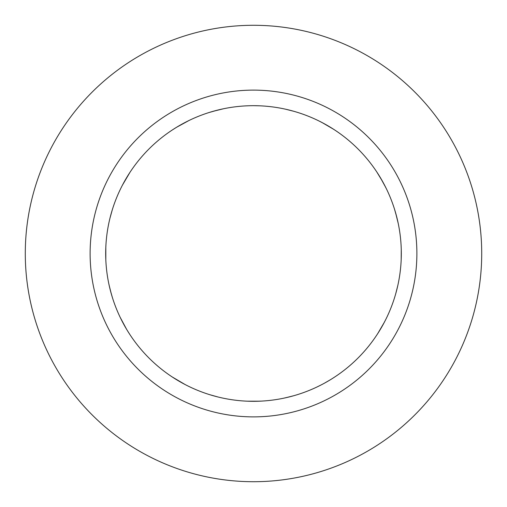 <?xml version="1.0" encoding="UTF-8"?>
<svg xmlns="http://www.w3.org/2000/svg" width="507" height="507" viewBox="0 0 507 507"><rect width="100%" height="100%" fill="white"/><g stroke="black" fill="none" stroke-linecap="round" stroke-linejoin="round"><path stroke-width="0.76" d="M182.634 123.778A147.822 147.822 0 0 1 383.222 182.634A147.822 147.822 0 0 1 324.366 383.222A147.822 147.822 0 0 1 123.778 324.366A147.822 147.822 0 0 1 182.634 123.778A147.822 147.822 0 0 0 123.778 324.366A147.822 147.822 0 0 0 324.366 383.222A147.822 147.822 0 0 0 383.222 182.634A147.822 147.822 0 0 0 182.634 123.778A147.822 147.822 0 0 1 383.222 182.634A147.822 147.822 0 0 1 324.366 383.222A147.822 147.822 0 0 1 123.778 324.366A147.822 147.822 0 0 1 182.634 123.778A147.822 147.822 0 0 0 123.778 324.366A147.822 147.822 0 0 0 324.366 383.222A147.822 147.822 0 0 0 383.222 182.634A147.822 147.822 0 0 0 182.634 123.778L189.111 120.438L176.537 127.295L182.634 123.778M331.832 396.88A163.381 163.381 0 0 0 396.88 175.168A163.381 163.381 0 0 0 175.168 110.12A163.381 163.381 0 0 0 110.12 331.832A163.381 163.381 0 0 0 331.832 396.88A163.381 163.381 0 0 1 110.12 331.832A163.381 163.381 0 0 1 175.168 110.12A163.381 163.381 0 0 1 396.88 175.168A163.381 163.381 0 0 1 331.832 396.88A163.381 163.381 0 0 0 396.88 175.168A163.381 163.381 0 0 0 175.168 110.12A163.381 163.381 0 0 0 110.12 331.832A163.381 163.381 0 0 0 331.832 396.88A163.381 163.381 0 0 1 110.12 331.832A163.381 163.381 0 0 1 175.168 110.12A163.381 163.381 0 0 1 396.88 175.168A163.381 163.381 0 0 1 331.832 396.88M362.911 453.778A228.213 228.213 0 0 0 453.778 144.089A228.213 228.213 0 0 0 144.089 53.222A228.213 228.213 0 0 0 53.222 362.911A228.213 228.213 0 0 0 362.911 453.778A228.213 228.213 0 0 1 53.222 362.911A228.213 228.213 0 0 1 144.089 53.222A228.213 228.213 0 0 1 453.778 144.089A228.213 228.213 0 0 1 362.911 453.778A228.213 228.213 0 0 0 453.778 144.089A228.213 228.213 0 0 0 144.089 53.222A228.213 228.213 0 0 0 53.222 362.911A228.213 228.213 0 0 0 362.911 453.778A228.213 228.213 0 0 1 53.222 362.911A228.213 228.213 0 0 1 144.089 53.222A228.213 228.213 0 0 1 453.778 144.089A228.213 228.213 0 0 1 362.911 453.778M401.322 253.5L401.183 259.838L401.322 253.5M244.425 401.043L249.146 401.259M253.5 105.678L259.508 105.805M122.383 185.239L130.052 172.19M396.962 217.883L394.465 209.011M394.433 208.909L395.561 212.648M397.856 221.692L395.637 212.908L398.293 223.726M111.439 212.648L112.567 208.909M112.339 209.632L109.968 218.162M108.707 223.726L108.777 223.403M401.043 244.425L401.259 249.146M401.195 259.508L401.259 249.203L401.183 259.838M105.741 249.146L105.957 244.463M105.817 247.163L105.817 259.838M397.824 285.454L395.618 294.161M108.707 283.274L109.968 288.838M111.382 294.161L109.176 285.454L111.382 294.161M383.336 324.157L385.922 319.188L383.336 324.163M386.847 317.293L386.353 318.314M384.477 322.027L377.683 333.682M126.623 329.354L120.153 317.293M123.119 323.155L127.01 329.987M129.634 334.17L127.244 330.374M380.624 178.065L379.268 175.828L380.618 178.058M376.695 171.81L382.836 181.924M382.975 182.171L386.499 188.991M283.274 398.293L290.739 396.55M294.161 395.618L285.454 397.824L294.161 395.618M324.366 383.222L330.463 379.705M321.653 384.674L318.028 386.492M217.883 110.038L209.011 112.535M208.909 112.567L212.648 111.439M221.692 109.144L212.908 111.363L223.726 108.707M324.157 123.664L319.188 121.078L324.163 123.664M317.293 120.153L318.314 120.647M322.027 122.523L333.682 129.317M247.163 401.183L259.838 401.183M285.454 109.176L294.161 111.382M212.648 395.561L212.287 395.46M209.632 394.661L218.162 397.032M223.726 398.293L223.403 398.223M185.239 384.617L172.19 376.948M244.425 105.957L249.146 105.741M172.824 129.64L174.364 128.645M183.8 123.144L182.735 123.721L183.8 123.144M172.64 129.76L177.013 127.004M176.537 127.295L174.155 128.778M317.04 386.968L321.641 384.68M317.788 386.607L319.606 385.713M105.874 261.08L105.843 260.408L105.874 261.08M105.684 253.994L105.836 246.7M126.617 177.659L123.119 183.845M124.171 181.918L123.822 182.539M120.425 189.143L120.254 189.504M129.184 173.527L127.295 176.537L129.184 173.527M112.231 209.98L111.755 211.546M110.45 290.739L112.421 297.634L110.45 290.739M112.541 298.021L112.339 297.356L112.541 298.021M128.163 331.87L129.222 333.543M129.285 333.631L127.073 330.095M124.171 325.082L123.822 324.461M120.425 317.857L120.254 317.496M261.08 401.126L260.408 401.157L261.08 401.126M211.546 395.245L212.148 395.422M177.646 380.377L183.845 383.881M181.918 382.829L182.539 383.178M189.143 386.575L189.504 386.746M189.935 386.955L188.68 386.347M173.527 377.816L176.537 379.705M298.021 394.459L297.356 394.661M120.045 317.065L120.653 318.32M111.312 293.921L112.421 297.634M120.045 189.935L120.653 188.68M174.503 378.437L176.29 379.553M253.5 401.322L261.948 401.081L253.5 401.322M288.958 397.006L292.831 395.992M189.098 120.444L187.565 121.198M379.705 176.537L376.771 171.917L379.705 176.537M386.955 189.929L386.385 188.756M395.574 212.687L394.459 208.979M394.934 210.532L394.661 209.645M379.705 330.463L376.771 335.083L379.705 330.463M377.81 333.479L378.051 333.112M378.209 332.865L381.036 328.232M386.955 317.071L386.385 318.244M330.463 127.295L335.083 130.229L330.463 127.295M333.479 129.19L333.112 128.949M332.865 128.791L328.232 125.964M317.071 120.045L318.244 120.615M210.532 112.066L209.645 112.339M385.928 187.818L380.313 177.545M396.087 292.488L397.811 285.517M381.182 327.978L384.509 321.958M381.479 327.471L380.732 328.751M384.667 321.66L385.371 320.285M327.978 125.818L321.958 122.491M327.471 125.521L328.751 126.268M292.488 110.913L285.517 109.189M212.687 111.426L208.979 112.541M321.66 122.333L320.285 121.629"/></g></svg>
